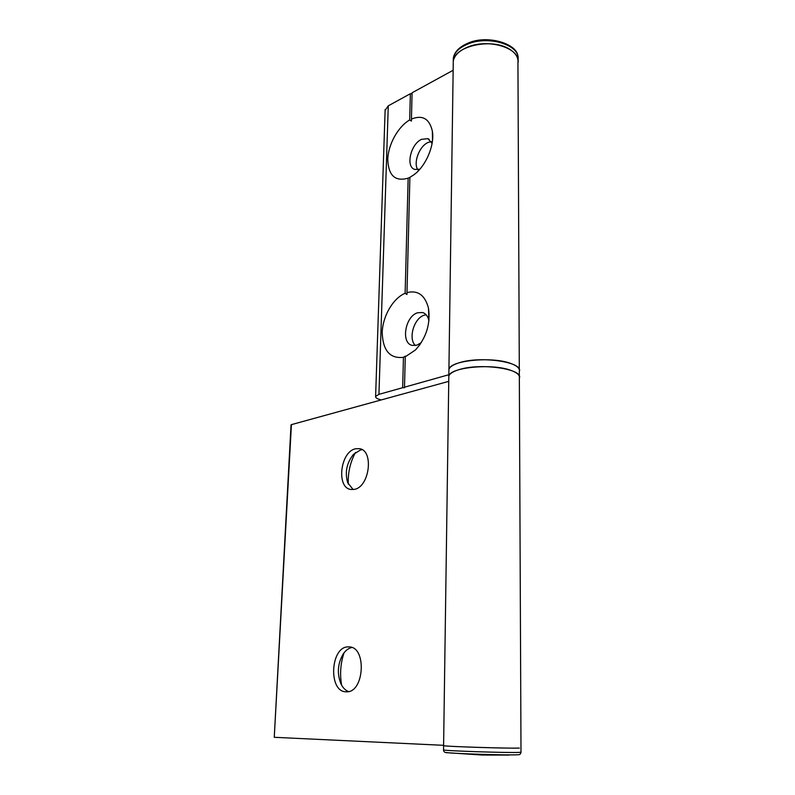 <?xml version="1.0" encoding="UTF-8"?>
<svg xmlns="http://www.w3.org/2000/svg" width="795" height="795" viewBox="0 0 795 795"><rect width="100%" height="100%" fill="white"/><g stroke="black" fill="none" stroke-linecap="round" stroke-linejoin="round"><path stroke-width="1.19" d="M459.58 369.476C481.303 362.699 523.756 369.069 519.344 378.142C520.039 375.21 517.138 372.587 510.648 370.271C491.747 363.176 449.592 367.419 448.827 376.164C449.642 373.571 453.229 371.335 459.58 369.476M459.659 362.629C481.343 355.723 523.716 362.182 519.314 371.414C520.01 368.423 517.118 365.76 510.638 363.414C491.767 356.2 449.682 360.533 448.917 369.446C449.741 366.793 453.319 364.527 459.659 362.629M448.797 377.844L448.827 376.164L448.797 377.844M448.897 371.156L448.917 369.446L448.897 371.156M511.463 748.125C490.664 748.006 444.246 746.326 443.6 745.69L443.6 745.69C444.266 746.485 509.307 748.552 519.383 748.085L511.463 748.125M346.421 691.809C364.368 692.942 366.932 646.752 349.144 646.901L348.13 646.892C330.422 646.564 328.067 691.879 346.024 691.799L346.421 691.809M362.093 449.702L360.493 449.94L353.417 454.412C346.66 462.998 344.752 472.429 347.673 482.684L353.129 489.541M354.103 489.402C369.596 487.474 374.226 450.059 359.28 448.658L355.643 448.778C340.28 451.371 335.977 488.07 351.012 489.482L354.103 489.402M443.61 745.322L274.255 737.303L291.417 424.639L448.748 381.361M291.04 424.868L274.255 737.303M351.817 647.498C348.528 648.213 345.646 650.389 343.172 654.007C337.597 663.696 336.891 673.713 341.045 684.078C342.963 687.913 345.477 690.408 348.588 691.551M348.309 484.165C347.793 472.936 350.178 462.382 355.445 452.504M341.611 685.151C339.713 674.11 340.528 663.328 344.036 652.804M509.963 49.449C515.905 53.325 518.569 57.836 517.943 62.984C521.51 48.276 487.981 37.713 466.854 47.471C458.834 51.029 454.303 55.6 453.279 61.175C454.114 45.862 492.661 37.544 509.963 49.449M419.82 169.226L414.781 169.434C405.47 166.95 410.578 144.193 421.499 139.344L427.889 138.648L432.092 143.448M417.822 169.723C413.092 162.995 419.184 146.449 427.849 142.563L431.228 141.53M421.271 342.655L416.819 345.189L412.307 345.408C400.67 343.361 405.082 316.311 417.554 312.783L422.473 312.505C425.772 313.498 427.929 316.211 428.932 320.643L428.942 320.683M415.378 345.527C407.954 338.759 413.976 318.109 424.232 315.198L426.13 314.76M385.118 110.366L388.278 105.834L410.369 93.721L409.673 119.975L411.403 121.069L412.068 92.786L453.15 70.258M409.673 119.975C398.076 126.584 388.189 144.541 387.761 159.378C388.397 175.596 395.185 181.856 408.153 178.15L405.132 293.276L406.941 294.488L409.892 177.335L413.758 174.89C425.812 166.314 434.875 145.157 432.361 131.195C429.479 118.684 422.493 114.649 411.393 119.081M409.892 177.335L408.153 178.15M448.847 374.723L404.496 387.185L405.281 356.776L415.566 349.88C426.368 337.627 430.671 323.704 428.475 308.122C425.007 295.104 417.822 289.937 406.931 292.62M405.281 356.776L405.351 356.13L403.453 357.333L402.658 387.702L404.546 387.731L404.496 387.185M381.262 399.925L379.791 399.507C376.79 398.623 375.399 397.599 375.608 396.437L378.937 394.36L402.658 387.702M453.229 64.107L453.279 61.175L453.229 64.107M410.369 93.721L412.048 93.73M405.132 293.276C393.018 298.304 382.683 316.191 382.216 332.509C382.832 350.565 389.918 358.843 403.453 357.333M378.937 394.36L388.278 105.834M443.54 749.794L443.54 749.933C444.196 750.878 509.317 753.004 519.403 752.388L521.003 752.1L520.983 747.976M446.124 752.527L448.002 752.746C458.198 753.839 509.178 755.33 517.326 754.773L518.221 754.713C519.672 754.912 520.596 754.087 521.003 752.249M517.943 59.933C521.371 45.206 487.941 34.692 466.894 44.46C458.874 48.038 454.342 52.619 453.319 58.214L443.54 749.933C443.54 751.911 445.031 752.845 448.002 752.746L482.227 755.041L509.038 755.071M519.334 376.343L519.314 371.414M359.28 448.658L360.234 448.887M520.983 747.856L519.344 378.142M517.943 62.984L519.304 369.586M429.141 139.284L427.889 138.648M423.685 312.952L422.473 312.505M432.5 140.556L432.361 131.195M415.527 173.479L413.758 174.89M428.932 320.643L428.475 308.122M420.108 344.394L415.566 349.88M385.148 109.511L375.608 396.437M453.279 61.175L453.319 58.214C454.402 52.013 459.073 47.094 467.331 43.467C487.097 33.966 518.161 44.033 517.883 56.693"/></g></svg>
